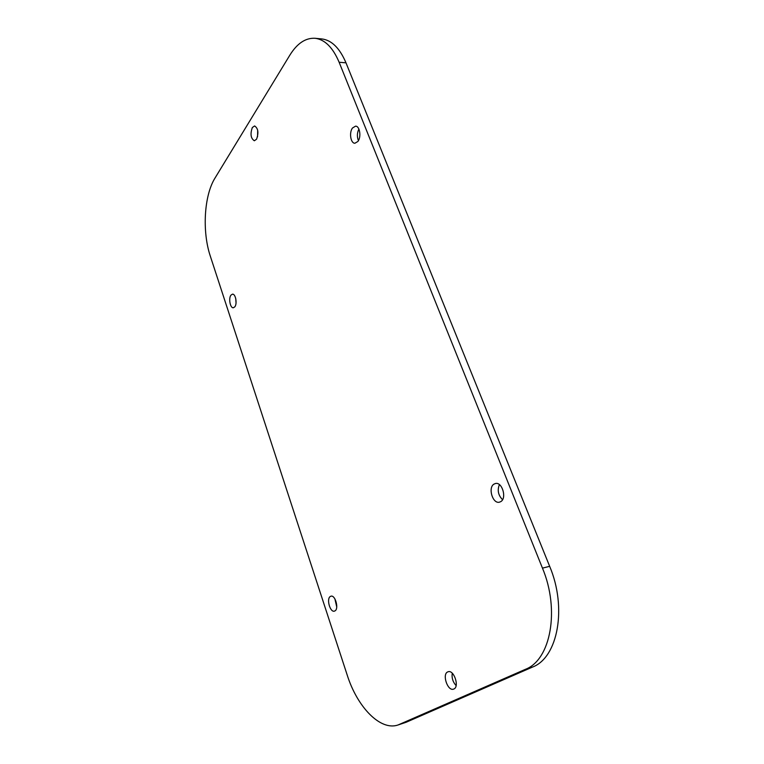 <?xml version="1.0" encoding="UTF-8"?>
<svg xmlns="http://www.w3.org/2000/svg" width="764" height="764" viewBox="0 0 764 764"><rect width="100%" height="100%" fill="white"/><g stroke="black" fill="none" stroke-linecap="round" stroke-linejoin="round"><path stroke-width="1.15" d="M315.026 38.276L321.787 38.926C331.643 40.129 339.713 48.094 345.987 62.829L549.66 566.325C567.222 607.705 557.94 657.565 532.527 667.067L406.228 722.228L398.025 724.988C380.367 731.167 357.256 706.996 347.238 675.156L210.329 256.179C202.059 231.702 203.998 195.613 215.018 178.041L289.823 55.199C297.12 43.414 305.524 37.78 315.026 38.276C324.834 39.47 332.865 47.464 339.13 62.256L542.459 568.13C560.002 609.748 550.777 659.819 525.46 669.302L398.025 724.988M502.55 499.694C498.214 495.292 497.163 490.268 499.398 484.624M336.743 606.96L334.88 598.852M456.118 685.604C452.89 682.051 451.6 677.926 452.25 673.208M257.678 130.186L257.554 136.775M358.889 129.04C357.065 132.85 356.903 136.718 358.421 140.652M235.751 298.59L236.038 303.022M335.024 610.866L334.393 611.143C330.096 612.585 326.257 598.795 330.287 596.493L330.965 596.187C335.243 594.736 339.101 608.641 335.024 610.866M500.831 501.595L499.379 502.196C492.684 504.011 487.795 487.776 493.907 484.156L495.483 483.497C502.149 481.702 507.029 498.09 500.831 501.595M453.835 689.023L453.51 689.138C447.656 691.42 441.878 674.211 447.694 671.928L448.105 671.766C453.931 669.474 459.737 686.846 453.835 689.023M252.349 127.521C250.095 133.977 250.754 138.399 254.336 140.767L256.551 139.229C258.834 132.783 258.194 128.352 254.613 125.945L252.349 127.521M230.957 295.133C228.35 298.323 230.222 308.274 233.345 307.768L234.815 306.841C237.451 303.709 235.589 293.653 232.466 294.169L230.957 295.133M352.519 127.97C348.938 132.458 350.647 143.441 354.897 143.24L357.877 141.483C361.496 137.081 359.815 125.965 355.575 126.155L352.519 127.97M339.13 62.256L345.987 62.829M542.459 568.13L549.66 566.325M525.46 669.302L532.527 667.067M399.715 724.348L406.228 722.228"/></g></svg>
